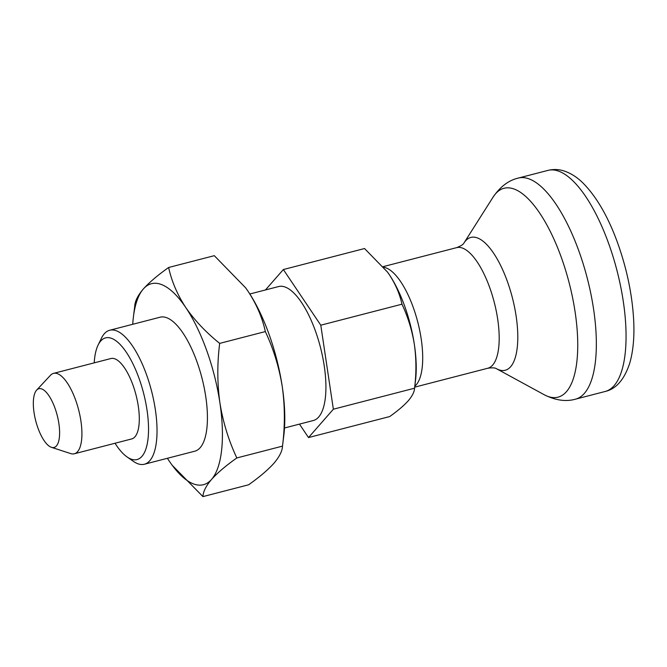 <?xml version="1.0" encoding="UTF-8"?>
<svg xmlns="http://www.w3.org/2000/svg" width="667" height="667" viewBox="0 0 667 667"><rect width="100%" height="100%" fill="white"/><g stroke="black" fill="none" stroke-linecap="round" stroke-linejoin="round"><path stroke-width="1" d="M245.423 287.552A103.802 37.927 -104.5 0 1 245.689 287.911A103.802 37.927 -104.5 0 1 248.174 291.462A103.802 37.927 -104.5 0 1 282.266 386.693C279.123 367.217 273.478 348.849 265.341 331.574C262.356 317.8 256.637 304.427 248.174 291.462L245.614 287.802L214.299 255.678L168.643 267.484C171.619 281.266 177.339 294.631 185.81 307.595C194.731 320.477 206.028 332.408 219.685 343.388C217.134 363.473 217.2 383.283 219.902 402.826C223.053 422.303 228.698 440.67 236.835 457.946L282.491 446.131C285.042 426.046 284.967 406.236 282.266 386.693A103.802 37.927 -104.5 0 1 283.834 435.326L282.491 446.131C282.324 451.017 279.465 456.737 273.895 463.298C267.951 469.901 259.521 477.063 248.599 484.792L202.943 496.607L172.278 465.358M134.751 306.153C134.942 301.201 137.811 295.473 143.338 288.978A103.802 37.927 -104.5 0 0 133.408 316.958A103.802 37.927 -104.5 0 0 132.733 324.295M265.341 331.574L219.685 343.388M202.943 496.607C203.135 491.654 206.003 485.935 211.531 479.44C217.584 472.745 226.021 465.583 236.835 457.946M284.501 427.989L313.265 420.543A69.201 25.279 -104.5 0 0 320.41 347.215A69.201 25.279 -104.5 0 0 278.598 286.552L249.833 293.997M299.466 424.12L308.513 437.56L333.358 409.213L320.785 325.196L401.968 304.194C407.946 316.892 412.089 330.365 414.382 344.614A76.121 27.814 -104.5 0 0 389.378 274.779C395.598 284.309 399.791 294.114 401.968 304.194M320.785 325.196L283.35 269.543L364.541 248.533L387.502 272.094L389.378 274.779A76.121 27.814 -104.5 0 0 387.56 272.169A76.121 27.814 -104.5 0 0 387.244 271.736M333.358 409.213L414.549 388.202L414.49 388.719L415.533 380.273A76.121 27.814 -104.5 0 0 414.382 344.614C416.366 358.979 416.416 373.512 414.549 388.202C414.432 391.779 412.331 395.981 408.246 400.792C403.885 405.636 397.699 410.889 389.695 416.558L308.513 437.56M283.35 269.543L265.458 289.953M109.713 330.248L160.105 317.209A69.201 25.279 75.5 0 1 197.007 361.889A69.201 25.279 75.5 0 1 194.772 451.209L144.38 464.24A69.201 25.279 -104.5 0 0 151.517 390.912A69.201 25.279 -104.5 0 0 109.713 330.248A69.201 25.279 -104.5 0 0 101.492 338.111L98.107 345.039A62.84 22.953 -104.5 0 0 94.222 362.848M167.409 458.287A103.802 37.927 -104.5 0 0 169.068 460.822A103.802 37.927 -104.5 0 0 171.552 464.374A103.802 37.927 -104.5 0 0 211.531 479.44A103.802 37.927 -104.5 0 0 219.902 402.826A103.802 37.927 -104.5 0 0 185.81 307.595A103.802 37.927 -104.5 0 0 143.338 288.978C149.391 282.291 157.829 275.129 168.643 267.484M115.024 443.247A62.84 22.953 -104.5 0 0 127.064 456.937L133.383 461.356A69.201 25.279 -104.5 0 0 144.38 464.24M127.064 456.937A62.84 22.953 -104.5 0 0 143.53 392.98A62.84 22.953 -104.5 0 0 98.107 345.039M51.434 447.324L70.735 453.593A41.521 15.166 -104.5 0 0 74.329 453.777L131.707 438.928A41.521 15.166 -104.5 0 0 135.993 394.931A41.521 15.166 -104.5 0 0 110.905 358.538L53.527 373.378A41.521 15.166 -104.5 0 0 50.475 375.288L36.635 390.12A30.332 11.081 -104.5 0 0 37.894 427.881A30.332 11.081 -104.5 0 0 51.434 447.324A30.332 11.081 -104.5 0 0 57.195 415.316A30.332 11.081 -104.5 0 0 36.635 390.12M74.329 453.777A41.521 15.166 -104.5 0 0 78.614 409.78A41.521 15.166 -104.5 0 0 53.527 373.378M414.799 386.21A62.281 22.753 -104.5 0 0 417.659 321.686A62.281 22.753 -104.5 0 0 383.767 267.292M414.682 387.16L487.802 368.242A62.281 22.753 -104.5 0 0 494.23 302.243A62.281 22.753 -104.5 0 0 456.603 247.649C460.855 246.015 463.307 244.472 463.957 243.021L493.096 197.107A107.862 39.403 -104.5 0 1 569.151 282.858A107.862 39.403 -104.5 0 1 544.222 394.739L496.481 368.718A68.601 25.063 -104.5 0 0 512.331 297.557A68.601 25.063 -104.5 0 0 463.957 243.021M544.222 394.739C555.528 400.4 565.941 401.884 575.471 399.174A114.182 41.713 -104.5 0 0 587.252 278.172A114.182 41.713 -104.5 0 0 518.267 178.081C508.621 180.332 500.233 186.677 493.096 197.107M575.471 399.174L605.177 391.479A114.182 41.713 -104.5 0 0 616.967 270.485A114.182 41.713 -104.5 0 0 547.974 170.393L518.267 178.081M133.408 316.958L134.826 305.444M383.217 266.633L456.603 247.649M487.802 368.242C492.313 367.6 495.206 367.759 496.481 368.718M605.177 391.479C616.225 388.944 624.429 379.44 629.798 362.981C633.25 350.85 634.534 336.443 633.65 319.743C632.158 293.905 626.672 267.901 617.183 241.712C607.829 216.291 596.515 196.823 583.258 183.308C577.53 177.514 571.227 173.428 564.357 171.06C558.996 169.276 553.535 169.051 547.974 170.393"/></g></svg>
